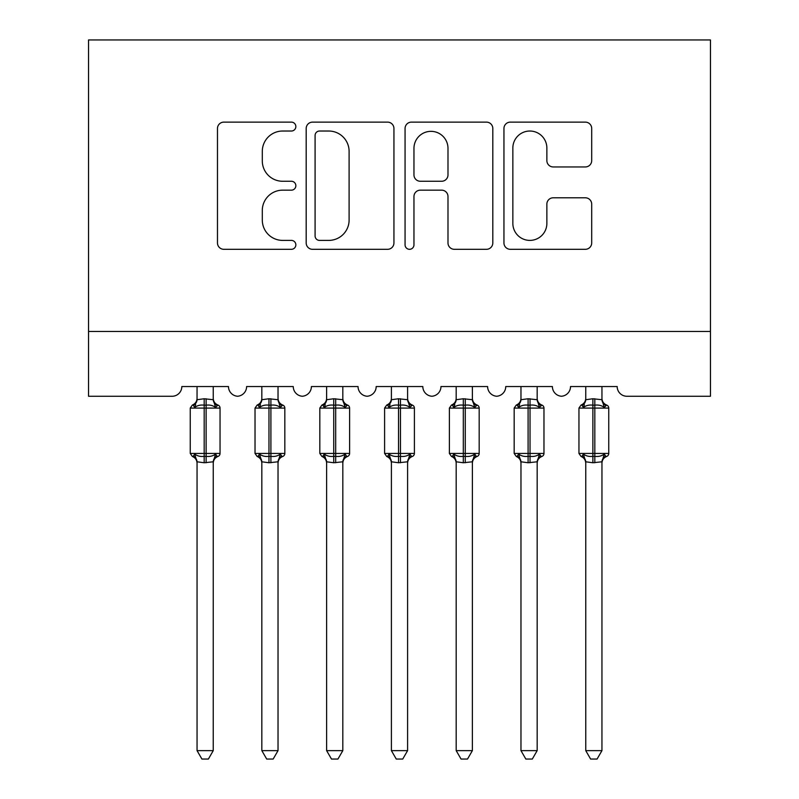 <?xml version="1.0" encoding="UTF-8"?>
<svg xmlns="http://www.w3.org/2000/svg" width="799" height="799" viewBox="0 0 799 799"><rect width="100%" height="100%" fill="white"/><g stroke="black" fill="none" stroke-linecap="round" stroke-linejoin="round"><path stroke-width="1.2" d="M295.85 126.572A4.454 4.454 0 0 0 291.395 122.127L223.83 122.127A6.362 6.362 0 0 0 217.478 128.479L217.478 242.946A6.362 6.362 0 0 0 223.83 249.308L291.395 249.308A4.454 4.454 0 0 0 295.85 244.854A4.454 4.454 0 0 0 291.395 240.399L282.656 240.399A20.345 20.345 0 0 1 262.302 220.055L262.302 210.517A20.345 20.345 0 0 1 282.656 190.162L291.395 190.162A4.454 4.454 0 0 0 295.85 185.718A4.454 4.454 0 0 0 291.395 181.263L282.656 181.263A20.345 20.345 0 0 1 262.302 160.909L262.302 151.371A20.345 20.345 0 0 1 282.656 131.026L291.395 131.026A4.454 4.454 0 0 0 295.85 126.572M585.337 166.951A6.362 6.362 0 0 0 591.699 160.599L591.699 128.479A6.362 6.362 0 0 0 585.337 122.127L510.301 122.127A6.362 6.362 0 0 0 503.949 128.479L503.949 242.946A6.362 6.362 0 0 0 510.301 249.308L585.337 249.308A6.362 6.362 0 0 0 591.699 242.946L591.699 204.154A6.362 6.362 0 0 0 585.337 197.792L553.228 197.792A6.362 6.362 0 0 0 546.866 204.154L546.866 223.39A17.009 17.009 0 0 1 529.857 240.399A17.009 17.009 0 0 1 512.848 223.39L512.848 148.035A17.009 17.009 0 0 1 529.857 131.026A17.009 17.009 0 0 1 546.866 148.035L546.866 160.599A6.362 6.362 0 0 0 553.228 166.951L585.337 166.951M710.461 331.475L710.461 39.95L88.539 39.95L88.539 396.264L172.105 396.264A9.718 9.718 0 0 0 181.822 386.546L228.474 386.546A9.718 9.718 0 0 0 237.543 396.244A9.718 9.718 0 0 0 246.611 386.546L293.253 386.546A9.718 9.718 0 0 0 302.322 396.244A9.718 9.718 0 0 0 311.39 386.546L358.042 386.546A9.718 9.718 0 0 0 367.111 396.244A9.718 9.718 0 0 0 376.179 386.546L422.821 386.546A9.718 9.718 0 0 0 431.889 396.244A9.718 9.718 0 0 0 440.958 386.546L487.61 386.546A9.718 9.718 0 0 0 496.678 396.244A9.718 9.718 0 0 0 505.747 386.546L552.389 386.546A9.718 9.718 0 0 0 561.457 396.244A9.718 9.718 0 0 0 570.526 386.546L617.178 386.546A9.718 9.718 0 0 0 626.895 396.264L710.461 396.264L710.461 331.475L88.539 331.475M393.937 128.479A6.362 6.362 0 0 0 387.575 122.127L312.539 122.127A6.362 6.362 0 0 0 306.187 128.479L306.187 242.946A6.362 6.362 0 0 0 312.539 249.308L387.575 249.308A6.362 6.362 0 0 0 393.937 242.946L393.937 128.479M411.425 122.127L486.461 122.127A6.362 6.362 0 0 1 492.813 128.479L492.813 242.946A6.362 6.362 0 0 1 486.461 249.308L454.341 249.308A6.362 6.362 0 0 1 447.989 242.946L447.989 196.524A6.362 6.362 0 0 0 441.627 190.162L420.324 190.162A6.362 6.362 0 0 0 413.962 196.524L413.962 244.854A4.454 4.454 0 0 1 409.517 249.308A4.454 4.454 0 0 1 405.063 244.854L405.063 128.479A6.362 6.362 0 0 1 411.425 122.127M319.54 131.026A4.454 4.454 0 0 0 315.086 135.48L315.086 235.945A4.454 4.454 0 0 0 319.54 240.399L328.759 240.399A20.345 20.345 0 0 0 349.103 220.055L349.103 151.371A20.345 20.345 0 0 0 328.759 131.026L319.54 131.026M447.989 148.354A17.009 17.009 0 0 0 430.981 131.346A17.009 17.009 0 0 0 413.962 148.354L413.962 174.901A6.362 6.362 0 0 0 420.324 181.263L441.627 181.263A6.362 6.362 0 0 0 447.989 174.901L447.989 148.354M197.053 462.132A7.131 6.792 180 0 0 193.308 456.149L194.696 454.062C197.343 456.049 200.499 456.808 204.174 456.349L204.174 453.433L206.122 453.433L206.122 405.173C209.797 404.703 212.953 405.463 215.6 407.45L217.927 405.043A3.236 3.236 0 0 1 220.045 408.079L190.252 408.079L190.252 453.433L204.174 453.433L204.174 405.173C200.499 404.703 197.343 405.463 194.696 407.45L193.308 405.363A7.131 6.792 0 0 0 197.053 399.39M213.243 750.631L208.389 759.05L201.917 759.05L197.053 750.631L213.243 750.631L213.253 461.792L204.174 462.751L204.174 456.349L206.122 456.349L206.122 453.433L220.045 453.433A3.236 3.236 0 0 1 217.927 456.479L216.988 456.149L217.927 456.479C214.981 457.737 213.423 459.964 213.243 463.17M213.243 462.132L213.243 462.132A7.131 6.792 180 0 1 216.988 456.149L215.6 454.062C212.953 456.049 209.797 456.808 206.122 456.349L206.122 462.751M197.053 750.631L197.053 462.092L194.696 454.062M204.174 462.751L197.043 461.792M197.053 386.546L197.043 399.72L204.174 398.761L213.253 399.72L213.243 386.546M216.988 405.363A7.131 6.792 -0 0 1 213.243 399.39L213.243 398.591M194.696 407.45L195.655 404.693M215.6 407.45L213.253 399.72M213.253 461.792L215.6 454.062M261.832 462.132A7.131 6.792 180 0 0 258.097 456.149L259.485 454.062C262.122 456.049 265.288 456.808 268.963 456.349L268.963 453.433L270.901 453.433L270.901 405.173C274.586 404.703 277.742 405.463 280.379 407.45L282.706 405.043A3.236 3.236 0 0 1 284.834 408.079L255.031 408.079L255.031 453.433L268.963 453.433L268.963 405.173C265.288 404.703 262.122 405.463 259.485 407.45L258.097 405.363A7.131 6.792 0 0 0 261.832 399.39M278.032 750.631L273.168 759.05L266.696 759.05L261.832 750.631L278.032 750.631L278.032 461.792L268.963 462.751L268.963 456.349L270.901 456.349L270.901 453.433L284.834 453.433A3.236 3.236 0 0 1 282.706 456.479L281.777 456.149L282.706 456.479C279.76 457.737 278.202 459.964 278.032 463.17M278.032 462.132L278.032 462.132A7.131 6.792 180 0 1 281.777 456.149L280.379 454.062C277.742 456.049 274.586 456.808 270.901 456.349L270.901 462.751M261.832 750.631L261.832 461.792L259.485 454.062M268.963 462.751L261.832 461.792M261.832 386.546L261.832 399.72L268.963 398.761L278.032 399.72L278.032 386.546M281.777 405.363A7.131 6.792 -0 0 1 278.032 399.39L278.032 398.591M259.485 407.45L260.434 404.693M280.379 407.45L278.032 399.72M278.032 461.792L280.379 454.062M326.621 462.132A7.131 6.792 180 0 0 322.876 456.149L324.264 454.062C326.911 456.049 330.067 456.808 333.742 456.349L333.742 453.433L335.69 453.433L335.69 405.173C339.365 404.703 342.521 405.463 345.168 407.45L347.495 405.043A3.236 3.236 0 0 1 349.612 408.079L319.82 408.079L319.82 453.433L333.742 453.433L333.742 405.173C330.067 404.703 326.911 405.463 324.264 407.45L322.876 405.363A7.131 6.792 0 0 0 326.621 399.39M342.811 750.631L337.947 759.05L331.485 759.05L326.621 750.631L342.811 750.631L342.821 461.792L333.742 462.751L333.742 456.349L335.69 456.349L335.69 453.433L349.612 453.433A3.236 3.236 0 0 1 347.495 456.479L346.556 456.149L347.495 456.479C344.549 457.737 342.991 459.964 342.811 463.17M342.811 462.132L342.811 462.132A7.131 6.792 180 0 1 346.556 456.149L345.168 454.062C342.521 456.049 339.365 456.808 335.69 456.349L335.69 462.751M326.621 750.631L326.621 462.092L324.264 454.062M333.742 462.751L326.611 461.792M326.621 386.546L326.611 399.72L333.742 398.761L342.821 399.72L342.811 386.546M346.556 405.363A7.131 6.792 -0 0 1 342.811 399.39L342.811 398.591M324.264 407.45L325.223 404.693M345.168 407.45L342.821 399.72M342.821 461.792L345.168 454.062M391.4 462.132A7.131 6.792 180 0 0 387.655 456.149L389.053 454.062C391.69 456.049 394.846 456.808 398.531 456.349L398.531 453.433L400.469 453.433L400.469 405.173C404.154 404.703 407.31 405.463 409.947 407.45L412.274 405.043A3.236 3.236 0 0 1 414.401 408.079L384.599 408.079L384.599 453.433L398.531 453.433L398.531 405.173C394.846 404.703 391.69 405.463 389.053 407.45L387.655 405.363A7.131 6.792 0 0 0 391.4 399.39M407.6 750.631L402.736 759.05L396.264 759.05L391.4 750.631L407.6 750.631L407.6 461.792L398.531 462.751L398.531 456.349L400.469 456.349L400.469 453.433L414.401 453.433A3.236 3.236 0 0 1 412.274 456.479L411.345 456.149L412.274 456.479C409.328 457.737 407.77 459.964 407.6 463.17M407.6 462.132L407.6 462.132A7.131 6.792 180 0 1 411.345 456.149L409.947 454.062C407.31 456.049 404.154 456.808 400.469 456.349L400.469 462.751M391.4 750.631L391.4 461.792L389.053 454.062M398.531 462.751L391.4 461.792M391.4 386.546L391.4 399.72L398.531 398.761L407.6 399.72L407.6 386.546M411.345 405.363A7.131 6.792 -0 0 1 407.6 399.39L407.6 398.591M389.053 407.45L390.002 404.693M409.947 407.45L407.6 399.72M407.6 461.792L409.947 454.062M456.189 462.132A7.131 6.792 180 0 0 452.444 456.149L453.832 454.062C456.479 456.049 459.635 456.808 463.31 456.349L463.31 453.433L465.258 453.433L465.258 405.173C468.933 404.703 472.089 405.463 474.736 407.45L477.063 405.043A3.236 3.236 0 0 1 479.18 408.079L449.388 408.079L449.388 453.433L463.31 453.433L463.31 405.173C459.635 404.703 456.479 405.463 453.832 407.45L452.444 405.363A7.131 6.792 0 0 0 456.189 399.39M472.379 750.631L467.515 759.05L461.053 759.05L456.189 750.631L472.379 750.631L472.389 461.792L463.31 462.751L463.31 456.349L465.258 456.349L465.258 453.433L479.18 453.433A3.236 3.236 0 0 1 477.063 456.479L476.124 456.149L477.063 456.479C474.117 457.737 472.559 459.964 472.379 463.17M472.379 462.132L472.379 462.132A7.131 6.792 180 0 1 476.124 456.149L474.736 454.062C472.089 456.049 468.933 456.808 465.258 456.349L465.258 462.751M456.189 750.631L456.189 462.092L453.832 454.062M463.31 462.751L456.179 461.792M456.189 386.546L456.179 399.72L463.31 398.761L472.389 399.72L472.379 386.546M476.124 405.363A7.131 6.792 -0 0 1 472.379 399.39L472.379 398.591M453.832 407.45L454.791 404.693M474.736 407.45L472.389 399.72M472.389 461.792L474.736 454.062M520.968 462.132A7.131 6.792 180 0 0 517.223 456.149L518.621 454.062C521.258 456.049 524.414 456.808 528.099 456.349L528.099 453.433L530.037 453.433L530.037 405.173C533.712 404.703 536.878 405.463 539.515 407.45L541.842 405.043A3.236 3.236 0 0 1 543.969 408.079L514.166 408.079L514.166 453.433L528.099 453.433L528.099 405.173C524.414 404.703 521.258 405.463 518.621 407.45L517.223 405.363A7.131 6.792 0 0 0 520.968 399.39M537.168 750.631L532.304 759.05L525.832 759.05L520.968 750.631L537.168 750.631L537.168 461.792L528.099 462.751L528.099 456.349L530.037 456.349L530.037 453.433L543.969 453.433A3.236 3.236 0 0 1 541.842 456.479L540.903 456.149L541.842 456.479C538.896 457.737 537.337 459.964 537.168 463.17M537.168 462.132L537.168 462.132A7.131 6.792 180 0 1 540.903 456.149L539.515 454.062C536.878 456.049 533.712 456.808 530.037 456.349L530.037 462.751M520.968 750.631L520.968 461.792L518.621 454.062M528.099 462.751L520.968 461.792M520.968 386.546L520.968 399.72L528.099 398.761L537.168 399.72L537.168 386.546M540.903 405.363A7.131 6.792 -0 0 1 537.168 399.39L537.168 398.591M518.621 407.45L519.57 404.693M539.515 407.45L537.168 399.72M537.168 461.792L539.515 454.062M585.757 462.132A7.131 6.792 180 0 0 582.012 456.149L583.4 454.062C586.047 456.049 589.203 456.808 592.878 456.349L592.878 453.433L594.826 453.433L594.826 405.173C598.501 404.703 601.657 405.463 604.304 407.45L606.631 405.043A3.236 3.236 0 0 1 608.748 408.079L578.955 408.079L578.955 453.433L592.878 453.433L592.878 405.173C589.203 404.703 586.047 405.463 583.4 407.45L582.012 405.363A7.131 6.792 0 0 0 585.757 399.39M601.947 750.631L597.083 759.05L590.611 759.05L585.757 750.631L601.947 750.631L601.957 461.792L592.878 462.751L592.878 456.349L594.826 456.349L594.826 453.433L608.748 453.433A3.236 3.236 0 0 1 606.631 456.479L605.692 456.149L606.631 456.479C603.684 457.737 602.126 459.964 601.947 463.17M601.947 462.132L601.947 462.132A7.131 6.792 180 0 1 605.692 456.149L604.304 454.062C601.657 456.049 598.501 456.808 594.826 456.349L594.826 462.751M585.757 750.631L585.757 462.092L583.4 454.062M592.878 462.751L585.747 461.792M585.757 386.546L585.747 399.72L592.878 398.761L601.957 399.72L601.947 386.546M605.692 405.363A7.131 6.792 -0 0 1 601.947 399.39L601.947 398.591M583.4 407.45L584.359 404.693M604.304 407.45L601.957 399.72M601.957 461.792L604.304 454.062M206.122 398.761L206.122 405.173L204.174 405.173L204.174 398.761M270.901 398.761L270.901 405.173L268.963 405.173L268.963 398.761M335.69 398.761L335.69 405.173L333.742 405.173L333.742 398.761M400.469 398.761L400.469 405.173L398.531 405.173L398.531 398.761M465.258 398.761L465.258 405.173L463.31 405.173L463.31 398.761M530.037 398.761L530.037 405.173L528.099 405.173L528.099 398.761M594.826 398.761L594.826 405.173L592.878 405.173L592.878 398.761M220.045 453.433L220.045 408.079M197.053 463.17C196.874 459.964 195.316 457.737 192.369 456.479L190.252 453.433M197.053 398.351C196.874 401.547 195.316 403.785 192.369 405.043L190.252 408.079M217.927 405.043C214.981 403.785 213.423 401.547 213.243 398.351M284.834 453.433L284.834 408.079M261.832 463.17C261.663 459.964 260.104 457.737 257.158 456.479L255.031 453.433M261.832 398.351C261.663 401.547 260.104 403.785 257.158 405.043L255.031 408.079M282.706 405.043C279.76 403.785 278.202 401.547 278.032 398.351M349.612 453.433L349.612 408.079M326.621 463.17C326.441 459.964 324.883 457.737 321.937 456.479L319.82 453.433M326.621 398.351C326.441 401.547 324.883 403.785 321.937 405.043L319.82 408.079M347.495 405.043C344.549 403.785 342.991 401.547 342.811 398.351M414.401 453.433L414.401 408.079M391.4 463.17C391.23 459.964 389.672 457.737 386.726 456.479L384.599 453.433M391.4 398.351C391.23 401.547 389.672 403.785 386.726 405.043L384.599 408.079M412.274 405.043C409.328 403.785 407.77 401.547 407.6 398.351M479.18 453.433L479.18 408.079M456.189 463.17C456.009 459.964 454.451 457.737 451.505 456.479L449.388 453.433M456.189 398.351C456.009 401.547 454.451 403.785 451.505 405.043L449.388 408.079M477.063 405.043C474.117 403.785 472.559 401.547 472.379 398.351M543.969 453.433L543.969 408.079M520.968 463.17C520.798 459.964 519.24 457.737 516.294 456.479L514.166 453.433M520.968 398.351C520.798 401.547 519.24 403.785 516.294 405.043L514.166 408.079M541.842 405.043C538.896 403.785 537.337 401.547 537.168 398.351M608.748 453.433L608.748 408.079M585.757 463.17C585.577 459.964 584.019 457.737 581.073 456.479L578.955 453.433M585.757 398.351C585.577 401.547 584.019 403.785 581.073 405.043L578.955 408.079M606.631 405.043C603.684 403.785 602.126 401.547 601.947 398.351"/></g></svg>
